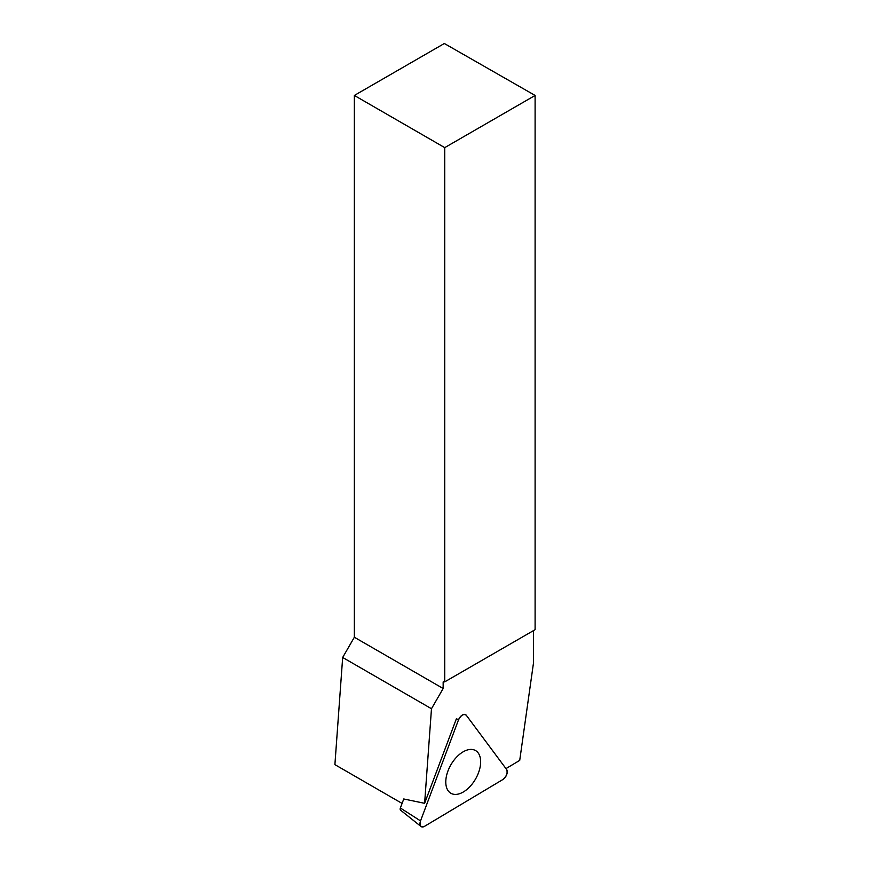 <?xml version="1.0" encoding="UTF-8"?>
<svg xmlns="http://www.w3.org/2000/svg" width="870" height="870" viewBox="0 0 870 870"><rect width="100%" height="100%" fill="white"/><g stroke="black" fill="none" stroke-linecap="round" stroke-linejoin="round"><path stroke-width="1.3" d="M421.026 826.5A6.394 3.687 120 0 0 424.56 826.315L502.816 779.563A6.394 3.687 120 0 0 506.612 769.471L466.298 715.27A6.394 3.687 120 0 0 465.33 714.52A6.394 3.687 120 0 0 458.479 719.947L420.536 820.899A6.394 3.687 120 0 0 421.026 826.5L400.559 810.166A2.469 1.425 -60 0 1 400.363 808.002L403.767 798.954M448.267 790.906A24.664 14.235 120 0 0 450.29 792.885A24.664 14.235 120 0 0 473.606 782.076A24.664 14.235 120 0 0 478.163 752.909A24.664 14.235 120 0 0 474.922 750.234A24.664 14.235 120 0 0 452.15 762.751A24.664 14.235 120 0 0 448.267 790.906M458.479 719.947L456.435 718.642A5.992 3.458 -60 0 0 456.435 718.653L424.614 803.314L431.476 708.735L443.156 688.507L443.156 681.939L444.733 681.852L444.733 147.628L535.104 95.45L444.331 43.5L354.351 95.45L354.351 637.242L342.671 657.47L334.896 764.632L402.092 803.423M535.104 95.45L535.104 629.673L444.733 681.852M533.528 630.587L533.528 662.668L519.716 760.391L505.97 768.601M443.156 681.939L444.015 681.438M354.351 95.45L444.733 147.628M354.351 637.242L443.156 688.507M431.476 708.735L342.671 657.47M403.756 798.975L424.614 803.314M506.612 769.471L466.298 715.27C463.645 713.53 461.035 715.096 458.479 719.947L420.536 820.899C419.405 825.847 420.743 827.653 424.56 826.315L502.816 779.563C506.601 776.355 507.862 772.995 506.612 769.471M400.363 808.002L420.536 820.899"/></g></svg>
